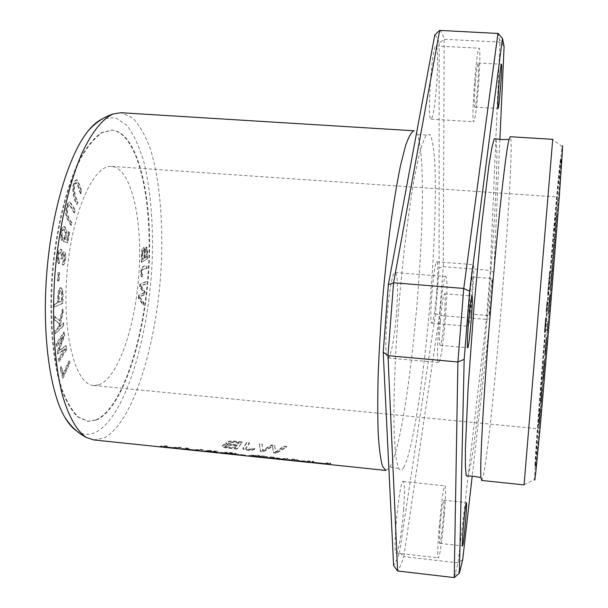 <?xml version="1.0" encoding="UTF-8"?>
<svg xmlns="http://www.w3.org/2000/svg" width="608" height="608" viewBox="0 0 608 608"><rect width="100%" height="100%" fill="white"/><g stroke="black" fill="none" stroke-linecap="round" stroke-linejoin="round"><path stroke-width="0.46" stroke-dasharray="3.04 2.28" d="M385.86 470.455L389.34 467.818L390.427 465.941C411.145 427.006 431.832 177.817 417.825 136.002C416.746 132.658 415.492 130.925 414.063 130.796M93.716 439.934L103.74 438.094C132.901 423.525 156.91 344.698 161.173 267.125C163.37 222.802 159.813 180.272 150.617 149.758C145.548 135.645 139.49 124.959 132.453 117.694L120.886 112.723M237.052 449.145L228.92 448.301C225.416 448.035 223.242 447.458 222.384 446.553C222.178 445.444 223.987 444.843 227.818 444.737L225.91 443.597C226.168 440.488 236.801 441.849 242.227 442.54L237.052 449.145L242.273 441.917C236.854 441.248 226.252 439.85 225.948 442.974L227.863 444.121C224.04 444.22 222.232 444.82 222.422 445.938C223.28 446.834 225.462 447.412 228.958 447.678L237.097 448.522M231.458 454.313L233.221 454.51M219.648 453.089L223.113 453.089C222.285 452.42 235.44 453.355 236.064 454.168L233.312 453.933C230.189 453.287 227.711 453.089 225.88 453.348L229.748 454.009L222.543 453.378M270.826 458.424L277.453 458.858L269.982 457.307L282.758 459.519L284.856 458.858L287.766 459.162L284.369 459.853M280.653 459.412L280.698 458.751L284.453 459.2L287.812 458.523L284.901 458.219L282.804 458.873L270.028 456.669L277.499 458.212L265.172 457.125L282.15 458.918L282.104 459.564L272.673 458.63M181.952 449.152L185.972 448.537L188.822 448.841L184.969 449.441L185.014 448.818L188.86 448.21L186.018 447.914L181.997 448.506L185.014 448.818M195.768 450.581L200.055 450.011L202.912 450.308L197.608 450.786M244.781 455.696L236.459 454.822L245.374 455.688L244.781 455.696L244.826 455.042L245.419 455.042L237.112 454.176L244.826 455.042M325.63 464.109L327.849 463.342L330.798 463.653L327.986 464.413M261.356 457.398L248.961 455.894L255.512 455.818L267.155 457.011L263.477 457.672M214.601 452.55L216.152 452.724M214.974 452.481L215.019 451.843L217.618 452.101L218.234 451.303L207.472 450.178L215.475 451.28L215.209 451.706L202.692 450.665L202.654 451.318L215.171 452.352L215.43 451.919L207.427 450.809L218.188 451.934L217.573 452.74L205.474 451.592M301.135 461.586L313.485 461.844L310.437 462.574M289.765 460.362L292.357 459.64L296.294 460.051L299.296 461.411M296.978 461.168L294.515 460.241L291.878 460.636M308.256 462.293L310.088 461.837L302.457 461.746M254.714 449.228L252.168 450.368C247.699 450.627 244.576 450.156 242.797 448.947L246.658 442.996L249.447 443.285L245.624 448.94L246.362 449.373C249.379 449.981 251.34 449.814 252.252 448.864L254.714 449.228L254.76 448.605L252.29 448.24C251.393 449.19 249.432 449.358 246.407 448.75L245.67 448.316L249.493 442.662L246.704 442.373L242.843 448.324C244.614 449.532 247.737 450.004 252.214 449.745L254.76 448.605M160.041 446.865L164.35 446.287L167.185 446.584L163.066 447.161L163.111 446.53L167.23 445.953L164.396 445.656L160.094 446.219L163.111 446.53M173.797 448.286L178.357 447.746L181.199 448.043L175.606 448.491M276.458 453.226L273.547 452.93L272.468 446.667L263.142 451.85L260.399 451.562L259.426 444.311L262.238 444.6L262.474 450.946L271.282 445.535L274.664 445.877L275.698 452.314L283.776 446.819L286.657 447.116L276.458 453.226L276.503 452.603L286.702 446.485L283.822 446.188L275.743 451.691L274.71 445.254L271.328 444.904L262.519 450.323L262.276 443.977L259.472 443.688L260.444 450.938L263.188 451.227L272.513 446.044L273.592 452.299L276.503 452.603M55.168 333.534L55.016 330.813L57.828 328.039L58.938 323.418L54.439 320.089L54.249 316.472L59.554 320.819L62.343 309.1L62.533 312.763L59.098 326.785L63.05 322.878L63.194 325.561L55.168 333.534L55.822 333.594L63.84 325.622L63.703 322.939L59.751 326.846L63.186 312.824L62.996 309.16L60.207 320.88L54.91 316.532L55.1 320.15L59.592 323.479L58.49 328.092L55.678 330.874L55.822 333.594M58.611 361.403L58.269 359.1L64.706 348.825L57.509 353.841L57.198 351.667L62.806 336.338L56.422 346.355L56.08 344.006L63.711 332.097L64.167 335.335L58.436 350.877L65.634 345.77L66.135 349.349L58.611 361.403L59.257 361.471L66.781 349.41L66.272 345.83L59.09 350.938L64.813 335.396L64.357 332.15L56.734 344.067L57.076 346.416L63.452 336.399L57.844 351.728L58.163 353.902L65.352 348.886L58.923 359.161L59.257 361.471M57.448 280.949L58.049 272.582L59.037 272.582L58.436 280.926L57.448 280.949L58.102 281.002L59.098 280.987L59.698 272.635L58.71 272.635L58.102 281.002M80.362 193.595L77.528 185.273L75.939 182.56C72.686 184.064 73.089 193.435 77.3 202.023L76.524 204.182C71.797 195.708 71.394 182.324 76.22 179.778C77.763 181.427 79.405 185.326 81.13 191.467L80.362 193.595L81.001 193.64L81.768 191.512C80.043 185.372 78.409 181.473 76.866 179.824C72.048 182.37 72.451 195.753 77.163 204.227L77.946 202.076C73.735 193.488 73.34 184.11 76.585 182.605L78.174 185.318L81.001 193.64M142.029 276.822L140.858 275.781C140.38 268.303 142.287 265.134 146.574 266.266L146.429 268.668C144.225 268.47 142.599 269.07 141.542 270.469C141.041 272.832 141.246 274.216 142.15 274.626L142.029 276.822L142.584 276.868L142.705 274.672C141.793 274.261 141.596 272.878 142.097 270.514C143.154 269.116 144.78 268.516 146.976 268.713L147.121 266.312C142.834 265.179 140.934 268.348 141.406 275.827L142.584 276.868M61.659 240.297L60.587 236.793C60.519 230.85 61.606 227.407 63.855 226.465C66.584 228.654 66.865 232.925 64.691 239.256L66.789 240.008L68.309 231.724L69.122 232.56L67.237 242.866L63.247 241.315L63.582 238.792C65.702 234.84 65.672 231.648 63.475 229.208C61.393 230.789 60.975 233.609 62.236 237.667L61.659 240.297L62.32 240.35L62.898 237.713C61.636 233.662 62.054 230.842 64.136 229.262C66.325 231.701 66.363 234.893 64.243 238.845L63.901 241.368L67.891 242.919L69.776 232.606L68.962 231.777L67.442 240.061L65.345 239.309C67.518 232.97 67.237 228.707 64.509 226.51C62.274 227.453 61.18 230.896 61.248 236.839L62.32 240.35M54.165 307.055L54.218 304.152L57.562 302.624C57.486 292.448 58.566 287.478 60.808 287.706L62.457 291.886L62.32 303.278L54.165 307.055L62.974 303.331L63.11 291.946L61.469 287.766C59.227 287.531 58.14 292.509 58.224 302.678L54.88 304.213L54.826 307.108M62.54 378.039L60.108 368.456L60.937 366.654L62.844 374.224L68.879 360.909L69.373 362.93L62.54 378.039L63.186 378.1L70.011 362.984L69.51 360.97L63.49 374.285L61.583 366.715L60.754 368.516L63.186 378.1M138.259 297.806L138.548 295.344L143.67 292.972L139.574 286.528L139.848 284.202L145.646 281.686L145.365 284.073L140.448 285.737L144.468 291.756L144.134 294.629L139.141 296.94L143.23 302.358L142.948 304.806L138.259 297.806L138.806 297.852L143.496 304.851L143.777 302.412L139.688 296.985L144.681 294.675L145.016 291.802L141.003 285.783L145.912 284.118L146.186 281.732L140.402 284.248L140.129 286.573L144.218 293.026L139.095 295.389L138.806 297.852M58.55 263.576L57.236 260.733C56.886 254.342 57.882 250.504 60.222 249.227C61.454 249.478 62.024 251.15 61.948 254.228L63.635 251.849C66.272 251.712 65.246 265.438 62.282 264.83L62.442 262.086C64.623 259.684 64.927 257.192 63.346 254.615L61.682 258.993L60.815 258.94C61.568 254.79 61.279 252.51 59.949 252.092C57.737 254.03 57.426 256.971 59.006 260.931L58.55 263.576L59.212 263.629L59.668 260.984C58.087 257.024 58.398 254.083 60.61 252.145C61.94 252.563 62.229 254.843 61.476 258.993L62.343 259.046L64.007 254.661C65.58 257.245 65.276 259.738 63.103 262.139L62.943 264.89C65.9 265.491 66.926 251.758 64.296 251.902L62.609 254.281C62.685 251.203 62.107 249.531 60.884 249.28C58.55 250.557 57.555 254.395 57.897 260.786L59.212 263.629M73.963 212.914L70.437 206.621L68.864 204.919C65.558 207.07 66.067 217.162 71.402 222.779L70.748 225.302L66.249 217.102L65.55 213.659L65.831 209.388L67.032 204.691L67.739 203.148L69.152 202.031C70.786 203.467 72.603 206.264 74.609 210.414L73.963 212.914L74.609 212.96L75.255 210.467C73.249 206.31 71.432 203.52 69.806 202.084L68.4 203.194L67.686 204.744L66.492 209.441L66.204 213.704L66.903 217.155L71.402 225.348L72.056 222.832C66.728 217.208 66.219 207.115 69.525 204.972L71.09 206.674L74.609 212.96M96.535 419.999C122.869 408.272 145.046 338.177 148.952 268.364C153.117 198.573 138.434 132.681 112.313 130.135L102.022 132.749C94.932 137.682 87.947 146.072 81.077 157.905C67.655 184.239 56.985 226.427 52.881 271.806C49.446 317.247 53.01 360.62 61.91 388.808C66.728 401.607 72.238 411.031 78.417 417.073L88.137 421.344L96.535 419.999M98.777 384.834C118.408 377.834 135.873 325.288 139.05 271.578C142.454 217.869 131.085 168.12 111.705 166.394C93.731 164.038 71.972 212.215 67.032 272.984C61.887 333.739 75.4 384.841 93.518 385.487L98.777 384.834M141.307 262.223L141.413 255.322C141.482 250.526 142.166 247.935 143.473 247.54L144.476 250.253L145.958 247.008C147.007 247.692 147.318 251.659 146.916 258.909L141.307 262.223L147.463 258.955C147.866 251.704 147.554 247.737 146.505 247.046L145.023 250.298L144.02 247.585C142.72 247.98 142.036 250.572 141.968 255.368L141.862 262.268M540.52 408.682L539.326 424.665L540.52 408.682L539.805 408.614L538.604 424.589L539.805 408.614M544.646 364.45L543.43 378.685L544.859 360.027L543.674 375.835L544.646 364.45L543.902 364.382L542.929 375.767L544.122 359.959L542.693 378.617L543.902 364.382M547.633 301.667L546.752 312.238L547.633 301.667L547.018 301.621L546.09 311.592L547.018 301.621M542.214 390.047L541.28 403.15L542.214 390.047L541.492 389.986L540.55 403.081L542.579 377.72L541.492 389.986M546.706 340.351L545.444 355.353L546.812 337.888L545.695 352.336L546.706 340.351L545.961 340.29L544.95 352.268L546.068 337.805L544.692 355.285L545.961 340.29M549.488 280.25L548.044 295.42L550.088 271.381L549.488 280.25L548.872 280.204L549.48 271.335L547.671 294.34L548.872 280.204M548.408 292.57L547.808 292.532L548.408 292.57M552.938 265.521L550.734 290.016L552.938 265.521L552.186 265.468L549.997 289.955L552.186 265.468M556.898 214.723L555.332 231.686L556.898 214.723L556.168 214.67L554.61 231.633L556.168 214.67M550.574 294.622L548.842 313.698L550.574 294.622L549.822 294.561L549.472 296.278L548.097 313.637L549.822 294.561M555.423 234.08L552.778 264.624L555.423 234.08L554.678 234.027L552.041 264.564L554.678 234.027M548.249 321.928L547.504 330.79L548.249 321.928L547.496 321.594L546.759 330.722L547.504 321.868M535.01 464.649C535.952 434.857 558.965 159.744 560.629 158.825L558.805 190.327L549.138 313.014L538.437 435.609L535.602 463.562L535.04 466.982L535.01 464.649M538.11 427.553C538.422 409.67 556.282 195.958 557.392 197.007C557.984 195.814 554.116 248.338 548.743 312.976C543.385 377.621 538.536 430.061 538.148 428.784L538.11 427.553M546.356 317.49L545.072 332.553L546.356 317.49L545.741 317.437L545.444 319.352L544.411 332.34L545.741 317.437M499.89 139.437L493.863 272.551L490.162 318.212L486.332 319.398L490.291 270.393L443.308 266.714L439.478 315.438L435.526 313.606L439.09 268.242L443.308 266.714L444.167 39.307L439.158 43.122C437.904 38.623 436.445 35.925 434.773 35.036M493.863 272.551L490.291 270.393L499.943 42.096L498.15 33.47M462.703 559.702L458.044 562.879L403.811 556.639C401.668 563.297 399.6 568.077 397.609 570.98M454.237 577.6L458.044 562.879L486.332 319.398L439.478 315.438L403.811 556.639L399.532 552.459C397.495 558.494 395.519 562.864 393.612 565.584M504.1 46.406L499.943 42.096L444.167 39.307C442.898 34.284 441.4 31.312 439.66 30.4M467.795 476.064L468.494 474.202C479.104 440.8 502.018 160.52 495.801 138.776M489.85 297.981L492.115 278.555C493.02 277.848 489.828 316.479 489.045 315.628L489.85 297.981M490.162 318.212L472.211 476.11M403.735 467.476C413.721 449.662 426.124 361.532 431.84 279.262C435.024 232.324 436.172 188.723 434.667 160.307C433.686 147.539 432.166 138.974 430.107 134.596L426.337 135.082C424.065 138.837 421.587 145.882 418.904 156.218L414.732 176.1C409.047 207.328 403.362 252.738 399.296 300.572C395.413 348.414 393.536 394.144 393.999 425.881C394.41 440.557 395.215 452.048 396.424 460.37L398.673 468.251C400.163 470.919 401.842 470.66 403.735 467.476M436.84 291.202C438.11 273.494 438.117 263.697 436.856 261.812C433.945 259.783 428.594 324.725 431.802 323.182C433.496 321.1 435.176 310.437 436.84 291.202M396.538 312.71C398.179 288.549 397.754 275.15 395.268 272.513C389.576 269.352 381.923 360.065 388.071 357.945C390.686 358.598 394.797 336.14 396.538 312.71M403.59 509.77C404.844 492.412 404.738 482.972 403.271 481.46C399.517 478.724 392.076 554.564 396.287 553.044C398.21 553.766 402.01 530.875 403.59 509.77M436.521 86.762C438.163 66.272 437.98 45.668 436.035 45.988C431.976 43.746 426.748 121.304 431.057 119.168C433.01 117.458 434.826 106.651 436.521 86.762M439.158 43.13L439.09 268.242M435.526 313.606L399.532 552.459M478.245 89.095C476.566 109.09 475.061 119.974 473.738 121.737C470.866 123.971 476.55 46.003 479.134 48.176C480.411 47.834 479.917 68.506 478.245 89.095M475.372 82.635C476.398 70.49 477.303 63.946 478.078 63.004C479.788 62.252 476.406 108.186 474.848 107.13C474.134 105.458 474.308 97.295 475.372 82.635M444.38 514.224C442.73 535.428 439.576 558.509 438.345 557.87C435.541 559.565 442.624 483.261 444.995 485.868C445.907 487.327 445.702 496.782 444.38 514.224M440.086 526.406C441.454 510.864 442.662 502.117 443.711 500.179C445.36 499.396 441.218 544.365 439.721 543.362C439.174 542.594 439.295 536.948 440.086 526.406M445.527 316.852C443.703 340.427 440.359 363.09 438.664 362.512C434.583 364.846 442.244 273.524 445.877 276.541C447.42 279.118 447.306 292.554 445.527 316.852M440.374 321.206C441.826 304.54 443.202 295.389 444.494 293.74C446.91 292.912 442.419 346.522 440.169 345.306C439.242 343.984 439.31 335.95 440.374 321.206M472.469 294.097C470.82 313.424 469.414 324.155 468.244 326.298C466.108 327.948 471.496 262.694 473.336 264.655C474.103 266.509 473.814 276.321 472.469 294.097M469.809 296.347C470.812 284.605 471.656 278.152 472.34 276.99C473.602 276.313 470.417 314.853 469.285 313.971C468.829 312.983 469.004 307.108 469.809 296.347M76.403 430.768C82.49 434.819 88.73 435.419 95.129 432.562C125.605 417.985 150.153 333.86 152.403 254.676C153.072 220.225 150.343 189.726 144.218 163.187C139.551 147.128 133.752 134.482 126.814 125.256L115.201 117.526L102.296 118.91M95.935 419.938C122.307 408.211 144.506 338.132 148.405 268.326C152.57 198.535 137.864 132.643 111.705 130.097L101.407 132.704C94.301 137.644 87.309 146.026 80.431 157.86C66.994 184.186 56.316 226.381 52.22 271.753C48.777 317.186 52.356 360.559 61.264 388.74C66.097 401.546 71.607 410.97 77.801 417.012L87.529 421.283L95.935 419.938M481.658 480.464L482.881 477.561C491.91 441.963 516.336 139.498 510.196 136.724M524.02 484.888L552.71 139.346M524.028 484.69L534.523 479.484L534.561 478.04C535.663 444.706 558.494 170.422 562.172 146.406L552.68 139.536M535.671 464.717C536.53 434.918 559.542 159.782 561.306 158.87L559.535 190.372L549.89 313.074L539.167 435.678L536.294 463.638L535.716 467.05L535.671 464.717M547.504 330.79L546.759 330.722M548.241 321.662L547.496 321.594M547.504 330.501L546.759 330.433M555.21 236.702L554.473 236.649M554.314 245.108L553.576 245.054M553.994 249.158L553.257 249.105M554.473 245.647L553.736 245.586M553.067 260.961L552.33 260.908M552.778 264.624L552.041 264.564M553.873 253.825L553.12 253.772M554.078 251.172L553.333 251.112M553.158 260.254L552.421 260.201M554.549 245.138L553.804 245.085M554.747 242.668L554.002 242.615M554.268 246.088L553.538 246.035M545.878 321.685L545.224 329.878L545.969 321.123L545.878 321.685L545.277 321.64L545.361 321.077L544.624 329.832L545.277 321.64M545.969 321.123L545.361 321.077M546.007 320.902L545.292 329.916L546.113 320.256L546.007 320.902L545.399 320.857L544.677 329.863L545.399 320.857M546.113 320.256L545.498 320.203M545.574 326.785L544.966 326.732M546.052 319.398L545.444 319.352M545.3 329.338L544.692 329.293M74.609 210.414L75.255 210.467M70.748 225.302L71.402 225.348M71.402 222.779L72.056 222.832M59.006 260.931L59.668 260.984M60.815 258.94L61.476 258.993M61.682 258.993L62.343 259.046M62.442 262.086L63.103 262.139M62.282 264.83L62.943 264.89M61.948 254.228L62.609 254.281M313.234 462.817L313.28 462.148L328.069 463.752L330.843 463.007L327.902 462.703L325.082 463.44L313.28 462.148M327.378 464.292L327.423 463.623M330.798 463.653L330.843 463.007M327.849 463.342L327.902 462.703M324.786 464.018L324.832 463.402M313.66 462.855L313.705 462.247M236.459 454.822L236.504 454.176M245.374 455.688L245.419 455.042M237.067 454.822L237.112 454.176M188.822 448.841L188.86 448.21M185.972 448.537L186.018 447.914M202.912 450.308L202.95 449.677L200.093 449.38L194.56 449.814L185.151 448.833M182.066 448.506L197.775 450.148L202.95 449.677M200.055 450.011L200.093 449.38M550.004 299.22L549.108 310.498L550.126 298.634L550.004 299.22L549.26 299.159L548.363 310.437L549.26 299.159M550.126 298.634L549.381 298.574M550.316 297.753L549.564 297.692M550.217 296.339L549.472 296.278M549.206 308.628L548.462 308.568M550.172 298.437L549.427 298.376M556.046 225.925L555.309 225.872M555.514 229.345L554.792 229.292M555.332 231.686L554.61 231.633M556.556 218.827L555.818 218.774M555.879 227.666L555.142 227.612M138.548 295.344L139.095 295.389M142.948 304.806L143.496 304.851M143.23 302.358L143.777 302.412M139.141 296.94L139.688 296.985M144.134 294.629L144.681 294.675M144.468 291.756L145.016 291.802M140.448 285.737L141.003 285.783M145.365 284.073L145.912 284.118M145.646 281.686L146.186 281.732M139.848 284.202L140.402 284.248M139.574 286.528L140.129 286.573M143.67 292.972L144.218 293.026M60.108 368.456L60.754 368.516M69.373 362.93L70.011 362.984M68.879 360.909L69.51 360.97M62.844 374.224L63.49 374.285M60.937 366.654L61.583 366.715M146.3 256.933C146.52 251.613 146.346 249.105 145.776 249.409C144.962 248.892 144.575 251.727 144.613 257.921L146.3 256.933L146.847 256.971L145.168 257.959C145.122 251.773 145.51 248.93 146.33 249.447C146.893 249.143 147.068 251.651 146.847 256.971M144.613 257.921L145.168 257.959M143.952 258.309C144.21 252.958 144.005 250.207 143.344 250.048L142.318 251.818L142.014 259.441L144.506 258.347L142.568 259.487L142.872 251.864L143.891 250.086C144.56 250.253 144.765 253.004 144.506 258.347M142.014 259.441L142.568 259.487M142.135 253.293L142.69 253.331M146.916 258.909L147.463 258.955M144.476 250.253L145.023 250.298M283.617 459.724L283.662 459.055M287.766 459.162L287.812 458.523M284.856 458.858L284.901 458.219M282.758 459.519L282.804 458.873M273.919 457.718L273.965 457.079M269.982 457.307L270.028 456.669M277.453 458.858L277.499 458.212M265.118 457.786L265.172 457.125M269.025 458.196L269.07 457.535M279.133 459.139L279.178 458.493M282.15 458.918L280.698 458.751M234.027 454.586L234.072 453.933L222.589 452.74L229.794 453.37L225.925 452.709C227.742 452.458 230.219 452.648 233.358 453.302L236.109 453.53C235.494 452.724 222.33 451.79 223.159 452.451L219.708 452.443L234.072 453.933M231.405 454.305L231.45 453.652M229.748 454.009L229.794 453.37M229.999 453.925L230.044 453.279M233.358 454.062L233.404 453.424M236.155 454.32L236.2 453.682M225.15 453.462L225.196 452.823M552.695 268.531L551.942 268.47M552.193 271.882L551.456 271.829M551.958 274.839L551.22 274.786M552.322 271.738L551.578 271.677M551.061 285.98L550.316 285.92M550.734 290.016L549.997 289.955M551.783 278.092L551.046 278.038M551.418 284.369L550.666 284.308M551.737 280.372L550.985 280.311M552.018 275.447L551.274 275.386M552.436 270.742L551.692 270.682M61.423 300.854L61.507 292.691L60.542 290.715C58.991 290.989 58.322 294.812 58.528 302.184L61.423 300.854L62.077 300.914L59.189 302.237C58.976 294.865 59.652 291.05 61.195 290.768L62.16 292.744L62.077 300.914M58.528 302.184L59.189 302.237M54.218 304.152L54.88 304.213M62.32 303.278L62.974 303.331M62.457 291.886L63.11 291.946M57.562 302.624L58.224 302.678M549.267 282.819L548.652 282.766M550.088 271.381L549.48 271.335M549.868 273.927L549.26 273.881M549.404 280.926L548.788 280.881M549.184 281.975L548.583 281.93M548.933 284.962L548.325 284.916M548.256 292.942L547.648 292.896M548.044 295.42L547.443 295.374M548.287 294.394L547.671 294.34M548.492 291.977L547.876 291.931M549.047 283.883L548.439 283.837M62.236 237.667L62.898 237.713M63.582 238.792L64.243 238.845M63.247 241.315L63.901 241.368M67.237 242.866L67.891 242.919M69.122 232.56L69.776 232.606M68.309 231.724L68.962 231.777M66.789 240.008L67.442 240.061M64.691 239.256L65.345 239.309M263.712 456.927L251.963 456.144L262.086 457.338L263.712 456.927L263.758 456.289L262.132 456.692L252.008 455.506L263.758 456.289M262.086 457.338L262.132 456.692M259.707 457.224L259.753 456.562L263.56 457.018L267.201 456.372L255.558 455.187L249.006 455.248L259.753 456.562M262.664 457.535L262.709 456.874M267.155 457.011L267.201 456.372M255.512 455.818L255.558 455.187M261.546 457.391L261.592 456.737M216.942 452.8L216.988 452.147L205.519 450.961L215.019 451.843M205.633 450.976L216.988 452.147M214.176 452.504L214.214 451.858M217.573 452.74L217.618 452.101M218.188 451.934L218.234 451.303M207.427 450.809L207.472 450.178M206.781 451.014L206.826 450.376M215.43 451.919L215.475 451.28M215.171 452.352L215.209 451.706M142.257 274.626L142.804 274.672M141.542 270.469L142.097 270.514M146.429 268.668L146.976 268.713M146.574 266.266L147.121 266.312M546.47 343.064L545.726 342.996M546.296 344.668L545.551 344.599M546.296 344.348L545.551 344.288M546.569 340.799L545.824 340.731M546.812 337.888L546.068 337.82L546.805 337.866M545.878 349.395L545.133 349.334M541.994 392.517L541.272 392.449M543.309 377.788L542.579 377.72M543.088 380.281L542.359 380.213M547.436 303.954L546.828 303.909M547.078 308.613L546.463 308.56M546.904 309.115L546.303 309.069M546.698 311.638L546.09 311.592M544.418 367.095L543.674 367.034M544.51 365.484L543.772 365.416M544.738 362.877L543.993 362.816M544.859 360.027L544.122 359.959M543.947 370.508L543.218 370.439M543.879 371.64L543.149 371.579M544.608 363.227L543.871 363.158M544.548 364.656L543.81 364.595M306.888 462.148L306.941 461.487L310.521 461.92L313.538 461.206L299.318 460.75L296.339 459.412L292.402 459.002L288.329 459.549L291.962 459.982L294.561 459.595L296.985 460.507L302.609 461.092L310.133 461.191L306.941 461.487M309.768 462.452L309.822 461.791M313.485 461.844L313.538 461.206M309.069 461.381L309.115 460.742M299.425 461.373L299.47 460.765M296.294 460.051L296.339 459.412M292.357 459.64L292.402 459.002M288.283 460.21L288.329 459.549M291.148 460.507L291.202 459.846M294.515 460.241L294.561 459.595M297.684 461.191L297.73 460.53M300.367 461.472L300.42 460.803M310.088 461.837L310.133 461.191M252.252 448.864L252.29 448.24M246.362 449.373L246.407 448.75M249.447 443.285L249.493 442.662M246.658 442.996L246.704 442.373M81.13 191.467L81.768 191.512M76.524 204.182L77.163 204.227M77.3 202.023L77.946 202.076M58.049 272.582L58.71 272.635M58.436 280.926L59.098 280.987M59.037 272.582L59.698 272.635M167.185 446.584L167.23 445.953M164.35 446.287L164.396 445.656M181.199 448.043L181.237 447.412L178.395 447.116L172.581 447.526L163.225 446.546M160.162 446.226L175.773 447.853L181.237 447.412M178.357 447.746L178.395 447.116M58.269 359.1L58.923 359.161M66.135 349.349L66.781 349.41M65.634 345.77L66.272 345.83M58.436 350.877L59.09 350.938M64.167 335.335L64.813 335.396M63.711 332.097L64.357 332.15M56.08 344.006L56.734 344.067M56.422 346.355L57.076 346.416M62.806 336.338L63.452 336.399M57.198 351.667L57.844 351.728M57.509 353.841L58.163 353.902M64.706 348.825L65.352 348.886M540.33 410.712L539.615 410.643M541.447 398.582L540.725 398.514M541.257 400.642L540.542 400.573M55.016 330.813L55.678 330.874M63.194 325.561L63.84 325.622M63.05 322.878L63.703 322.939M59.098 326.785L59.751 326.846M62.533 312.763L63.186 312.824M62.343 309.1L62.996 309.16M59.554 320.819L60.207 320.88M54.249 316.472L54.91 316.532M54.439 320.089L55.1 320.15M58.938 323.418L59.592 323.479M57.828 328.039L58.49 328.092M273.547 452.93L273.592 452.299M286.657 447.116L286.702 446.485M283.776 446.819L283.822 446.188M275.698 452.314L275.743 451.691M274.664 445.877L274.71 445.254M271.282 445.535L271.328 444.904M262.474 450.946L262.519 450.323M262.238 444.6L262.276 443.977M259.426 444.311L259.472 443.688M260.399 451.562L260.444 450.938M263.142 451.85L263.188 451.227M272.468 446.667L272.513 446.044M238.83 443.179C233.753 442.176 230.333 442.388 228.593 443.81C230.561 444.706 233.449 445.223 237.249 445.368L238.83 443.179L238.876 442.556L237.295 444.744C233.502 444.608 230.614 444.091 228.616 443.194C230.295 441.773 233.715 441.56 238.876 442.556M237.249 445.368L237.295 444.744M236.634 446.15C231.032 445.117 227.27 445.261 225.34 446.591L227.65 447.442L234.84 448.218L236.679 445.527L234.886 447.594L227.696 446.819L225.37 445.968C227.217 444.661 230.987 444.516 236.679 445.527M234.84 448.218L234.886 447.594M227.65 447.442L227.696 446.819M242.227 442.54L242.273 441.917M227.818 444.737L227.863 444.121M545.444 328.297L544.836 328.244M545.756 324.832L545.14 324.778M70.437 206.621L71.09 206.674M57.236 260.733L57.897 260.786M185.478 449.434L185.516 448.788M549.275 308.043L548.538 307.982M142.318 251.818L142.872 251.864M141.413 255.322L141.968 255.368M230.82 454.237L230.865 453.576M61.507 292.691L62.16 292.744M60.587 236.793L61.248 236.839M255.352 456.076L255.398 455.438M213.712 452.451L213.758 451.79M140.858 275.781L141.406 275.827M546.463 343.801L545.71 343.733M541.675 397.814L540.945 397.746M547.542 303.126L546.934 303.08M544.342 368.532L543.598 368.463M252.168 450.368L252.214 449.745M77.528 185.273L78.174 185.318M163.636 447.146L163.681 446.508M539.798 418.38L539.076 418.312M226.184 447.123L226.222 446.5M228.92 448.301L228.958 447.678M460.264 570.357L455.308 574.378M503.918 44.528L499.692 39.748M431.057 119.168L473.738 121.737M436.035 45.988L479.134 48.176M474.848 107.13L498.051 108.475M478.078 63.004L501.425 64.235M396.287 553.044L438.345 557.87M403.271 481.46L444.995 485.868M439.721 543.362L462.498 545.938M443.711 500.179L466.382 502.611M388.071 357.945L438.664 362.512M395.268 272.513L445.877 276.541M440.169 345.306L467.666 347.73M444.494 293.74L471.99 295.99M431.802 323.182L468.244 326.298M436.856 261.812L473.336 264.655M469.285 313.971L489.045 315.628M472.34 276.99L492.115 278.555M426.337 135.082L419.52 134.52L418.372 134.892L417.825 136.002M398.673 468.251L393.224 467.879L390.686 466.974L390.427 465.941M535.04 466.982L535.716 467.05M560.629 158.825L561.306 158.87M93.518 385.487L538.148 428.784M111.705 166.394L557.392 197.007M87.529 421.283L88.137 421.344M111.705 130.097L112.313 130.135M544.411 332.34L545.019 332.394M544.677 329.863L545.292 329.916M544.464 332.5L545.072 332.553M544.624 329.832L545.224 329.878M69.806 202.084L69.152 202.031M69.525 204.972L68.864 204.919M60.61 252.145L59.949 252.092M64.007 254.661L63.346 254.615M64.296 251.902L63.635 251.849M60.884 249.28L60.222 249.227M325.082 463.44L328.069 463.752M182.035 448.506L181.99 449.16M194.56 449.814L197.775 450.156M548.363 310.437L549.108 310.498M548.097 313.637L548.842 313.698M146.505 247.046L145.958 247.008M143.891 250.086L143.344 250.048M144.02 247.585L143.473 247.54M146.33 249.447L145.776 249.409M269.162 457.604L272.908 457.999M281.496 458.888L284.453 459.2M222.589 452.74L222.543 453.348M225.925 452.709L225.88 453.348M233.358 453.302L233.312 453.933M236.109 453.53L236.064 454.168M223.159 452.451L223.113 453.089M219.708 452.443L219.663 453.097M219.663 452.436L222.688 452.755M230.371 453.553L233.381 453.872M61.195 290.768L60.542 290.715M61.469 287.766L60.808 287.706M64.136 229.262L63.475 229.208M64.509 226.51L63.855 226.465M252.008 455.506L251.963 456.144M249.006 455.248L248.961 455.886M260.619 456.714L263.56 457.018M205.519 450.961L205.474 451.562M213.264 451.767L216.304 452.086M142.318 276.891L141.763 276.845M142.705 274.672L142.15 274.626M544.95 352.268L545.695 352.336M545.163 348.544L545.908 348.604M545.824 340.693L546.562 340.754M544.92 351.432L545.665 351.492M544.692 355.285L545.444 355.353M540.55 403.081L541.28 403.15M540.801 400.072L541.53 400.14M546.356 309.647L546.964 309.692M546.144 312.185L546.752 312.238M542.929 375.767L543.674 375.835M542.693 378.617L543.43 378.685M289.104 459.686L291.962 459.982M296.978 460.507L299.288 460.75M300.002 460.826L302.617 461.1M307.648 461.624L310.521 461.92M245.67 448.316L245.624 448.94M242.843 448.324L242.797 448.947M76.866 179.824L76.22 179.778M76.585 182.605L75.939 182.56M160.132 446.219L160.086 446.872M172.581 447.526L175.773 447.853M538.604 424.589L539.326 424.665M538.848 421.694L539.57 421.77M225.948 442.974L225.91 443.597M225.37 445.968L225.332 446.591M222.422 445.938L222.384 446.553M228.616 443.194L228.578 443.81"/><path stroke-width="0.91" d="M302.457 461.746L93.716 439.934L86.382 437.486C76.897 431.163 68.468 416.526 62.168 394.174C54.325 362.695 51.566 318.159 55.092 271.996C59.227 225.88 69.297 182.408 82.224 152.646C92.12 131.647 102.843 118.598 113.24 113.932L120.886 112.723L414.063 130.796C411.54 131.7 408.72 136.618 405.612 145.548L400.733 164.502C397.358 180.812 394.052 200.321 390.822 223.03C387.722 247.152 384.993 272.536 382.637 299.189C380.57 325.858 379.073 351.348 378.153 375.653C377.591 398.582 377.629 418.372 378.267 435.009C379.232 449.449 380.661 459.891 382.554 466.336L385.86 470.455L325.63 464.109M222.543 453.348L231.458 454.313M268.911 458.234L270.826 458.424M281.413 459.542L282.104 459.564M184.969 449.464L195.768 450.581M260.528 457.36L261.356 457.398M205.474 451.562L214.601 452.55M324.999 464.094L308.256 462.293M299.805 461.464L301.135 461.586M289.02 460.34L289.765 460.362M163.066 447.176L173.797 448.286M472.211 476.11L462.703 559.702L459.359 573.23L464.178 359.366L469.619 291.3L463.76 288.45L457.9 361.973L387.988 355.68L393.574 282.773L388.352 284.711L383.2 352.108L387.988 355.68L397.609 570.98L393.612 565.584L383.2 352.108M464.178 359.366L457.9 361.973L454.237 577.6L397.609 570.98M459.359 573.23L454.237 577.6M469.619 291.3L502.444 38.395L504.1 46.406L499.89 139.437M498.15 33.47L439.66 30.4L434.773 35.036L388.345 284.711M502.444 38.395L497.96 33.258L463.76 288.45L393.574 282.773L439.66 30.4M508.964 139.703L507.71 139.407C503.211 139.726 499.236 139.513 495.801 138.776L494.213 138.784L491.902 147.546L488.931 165.285L481.62 225.332L473.989 306.774L468.084 388.352L465.394 448.788L465.401 466.769L466.237 475.79L467.795 476.064C471.306 475.904 475.258 476.353 479.651 477.409L480.936 477.318L481.658 480.464L524.02 484.888L524.385 481.08L552.71 139.346L510.196 136.724L508.964 139.703C505.643 152.395 497.671 224.147 490.702 308.157C483.725 392.168 479.758 464.254 480.936 477.318M468.403 323.593C469.832 306.865 471.033 297.669 471.99 295.99C473.723 295.093 469.224 348.886 467.666 347.73C467.043 346.431 467.286 338.382 468.403 323.593M463.174 528.96C464.52 513.372 465.591 504.587 466.382 502.611C467.575 501.782 463.539 546.888 462.498 545.938C462.133 545.186 462.354 539.532 463.174 528.96M499.024 83.942C500.05 71.759 500.848 65.193 501.425 64.235C502.649 63.46 499.13 109.516 498.051 108.475C497.587 106.818 497.914 98.64 499.024 83.942M102.296 118.91C97.652 121.06 92.994 125.005 88.312 130.728C69.266 153.824 51.999 209.851 46.907 271.312C41.792 332.774 49.582 390.876 64.554 416.807C68.233 423.221 72.185 427.872 76.403 430.768M562.172 146.406L562.567 145.836L562.218 154.128L559.216 197.691L550.05 313.09L540.064 428.412L535.838 471.876L534.812 480.107L534.523 479.484M163.263 447.199L172.338 448.149M185.189 449.494L194.317 450.444M205.656 451.63L213.074 452.405M222.71 453.408L230.181 454.191M302.465 461.746L307.564 462.278M113.24 113.932C103.983 116.911 95.669 122.504 88.312 130.728M86.382 437.486C77.733 433.018 70.46 426.124 64.554 416.807"/></g></svg>
